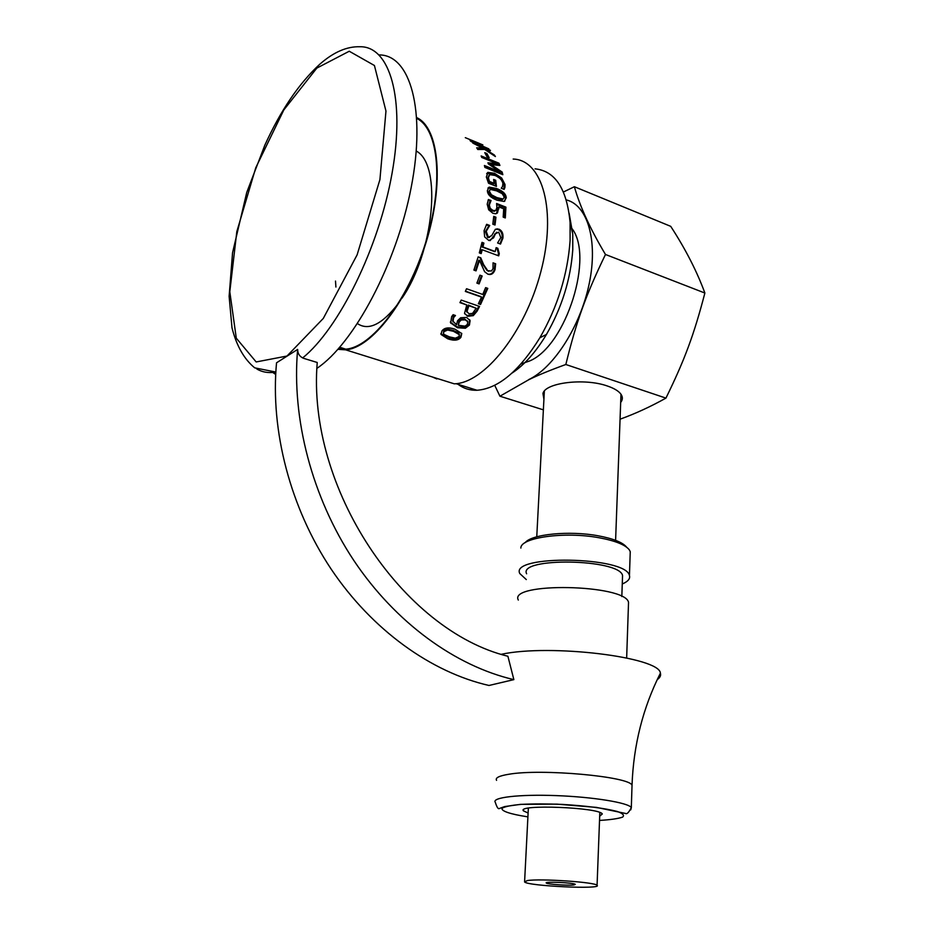 <?xml version="1.0" encoding="UTF-8"?>
<svg xmlns="http://www.w3.org/2000/svg" width="934" height="934" viewBox="0 0 934 934"><rect width="100%" height="100%" fill="white"/><g stroke="black" fill="none" stroke-linecap="round" stroke-linejoin="round"><path stroke-width="1.4" d="M543.927 399.308L542.946 393.459C545.456 382.613 584.614 377.861 607.322 385.987C613.615 388.112 617.993 390.646 620.48 393.576C622.908 396.623 622.978 399.565 620.678 402.414M620.059 419.191C635.283 413.704 650.578 406.675 665.942 398.106C684.715 359.73 693.915 335.014 704.878 293.031C696.939 271.385 685.556 249.156 670.717 226.343L574.375 186.718C579.932 206.519 590.3 229.099 605.477 254.48C585.816 295.121 576.395 321.424 565.829 364.505L665.942 398.106M571.281 227.733C594.841 254.877 566.226 345.849 529.73 360.921L521.067 363.921M563.436 192.007L574.375 186.718M565.829 364.505C550.745 369.946 538.369 375.024 528.714 379.753L499.935 396.214L494.705 385.287M566.284 199.899C587.544 205.025 598.192 240.622 589.249 283.481C580.469 326.316 553.734 367.809 528.691 379.613M605.477 254.48L704.878 293.031M499.935 396.214L543.378 409.851M335.504 281.064L335.913 287.042M459.154 333.952L458.384 332.773L453.212 330.379L447.328 329.06L443.673 330.671L443.405 333.263M443.942 331.663L443.475 333.543L444.199 334.5L449.371 336.87L455.348 338.178L458.909 336.637L459.365 334.664L453.515 331.337L447.619 330.029L443.942 331.663L443.673 330.671M461.653 333.286L460.637 336.322C458.209 339.451 453.854 339.929 447.573 337.769L440.86 333.66M460.917 337.314C458.466 340.478 454.087 340.98 447.806 338.82L441.011 334.454L441.91 330.986C444.327 327.647 448.705 327.052 455.045 329.2L461.77 333.543L460.917 337.314L460.637 336.322M458.314 325.289L465.039 326.164L467.432 324.402L467.724 321.67L465.179 319.86L461.268 319.965L459.259 321.938L458.314 325.289L458.874 321.086L459.259 321.938M467.502 321.319L464.77 319.054L460.871 319.136L458.874 321.086M454.554 315.19L453.2 316.824L452.628 320.922L456.563 324.682L457.555 320.736L460.696 317.747L466.521 317.42L470.106 320.642L469.417 325.09L465.354 328.254L457.403 327.752L450.702 322.919L451.647 316.614L453.107 314.7L455.477 315.505L453.597 317.653L453.002 321.821M469.627 319.685L469.031 324.238L465.004 327.355L457.065 326.842L450.445 322.23M469.685 319.837L470.106 320.642M466.463 311.069L469.043 313.766L472.569 313.392L476.165 308.243L468.378 305.068L466.463 311.069L467.023 312.084M468.378 305.068L468.88 305.722L466.918 311.793M476.165 308.243L468.88 305.722M478.85 306.189L476.597 310.52L472.826 314.898L467.245 315.54L464.688 313.754M466.79 304.998L459.925 302.628L461.233 300.071L479.562 306.434L477.076 311.197L473.281 315.645L467.689 316.299L464.537 313.334L466.79 304.998L460.135 302.219M481.477 275.74L478.5 283.516L476.947 282.967M479.119 283.901L476.889 283.107L479.924 275.18L482.154 275.985L479.119 283.901L478.5 283.516M496.071 247.989L497.028 248.351L498.511 253.674L499.281 253.639L498.709 255.858L482.224 249.752L481.477 249.775L480.52 253.336M498.511 253.674L498.009 255.601M481.921 242.712L483.111 243.155L482.178 247.02L494.436 251.585L495.207 251.538L496.152 247.638L497.81 248.257L499.281 253.639M482.224 249.752L481.197 253.593L479.317 252.892L482.002 242.35L483.882 243.062L482.936 246.973L495.207 251.538M497.028 248.351L497.81 248.257M482.178 247.02L482.936 246.973M483.111 243.155L483.882 243.062M493.666 217.12L495.125 217.68L494.284 224.744M495.02 225.024L492.802 224.183L493.747 216.373L495.954 217.225L495.02 225.024M495.125 217.68L495.954 217.225M493.794 180.752L494.903 181.196L495.487 186.006M488.564 175.755L487.595 178.663L488.599 182.293L493.269 184.161L494.109 183.297L493.619 179.445L495.721 180.285L496.433 186.391L488.529 183.239L486.345 177.005L487.898 172.381L494.425 173.257L501.651 178.009L505.025 184.5L504.932 187.395L504.138 189.392L501.266 188.248L502.527 186.496L502.936 183.426C502.188 180.064 499.527 177.39 494.927 175.417L489.731 174.646L488.412 177.764L489.428 181.429L494.109 183.297M486.649 173.607L493.619 174.249L500.834 178.978L504.208 185.399L503.776 189.252M494.903 181.196L495.721 180.285M488.599 182.293L489.428 181.429M504.103 188.248L504.932 187.395M485.902 154.635L487.49 156.982M489.171 157.671L486.999 156.784L484.758 152.662L486.929 153.55L489.171 157.671M486.217 154.764L486.929 153.55M488.879 148.88L471.226 141.606L470.047 140.625L481.559 144.466L465.307 137.66L482.878 144.91L473.947 142.307L488.879 148.88M479.539 143.509L471.798 140.298M490.198 150.864L483.345 148.039L482.831 149.405M482.178 148.483L482.96 148.81M477.507 149.066L481.781 149.242L482.434 147.969L472.767 143.054L490.455 150.339M494.004 155.581L494.343 154.974L495.405 156.55L484.711 149.452L477.788 149.51L476.679 147.805L482.434 147.969M483.345 148.039L494.343 154.974M499.713 171.961L501.651 174.214M497.051 163.882L498.639 165.318M488.505 164.01L496.398 164.851L497.157 163.73L481.757 157.449L481.127 155.931L498.966 163.205L499.912 165.446L491.167 164.664L502.13 172.031L502.842 174.693L484.898 167.431L484.407 165.505L499.865 171.763L488.295 163.882L487.945 162.796L497.157 163.73M484.793 167.023L499.071 172.802L499.865 171.763M501.336 173.07L502.13 172.031M490.619 165.435L491.167 164.664M498.219 164.349L498.966 163.205M489.556 190.221L488.575 192.019L490.548 195.475L496.082 198.3L501.593 199.806L503.216 198.989M489.416 191.283L491.389 194.762L496.923 197.611L503.111 199.024L504.243 197.144L502.223 193.7L496.69 190.886L490.432 189.439L488.575 192.019M487.887 188.096L495.697 189.287C502.095 191.75 505.317 194.879 505.387 198.662L504.734 201.219M506.228 197.926L504.068 201.464L496.935 200.168C490.56 197.658 487.385 194.435 487.385 190.478L489.147 187.127L496.538 188.481C502.936 190.945 506.158 194.097 506.228 197.926L505.387 198.662M496.736 204.511L505.06 207.768L505.913 207.15L505.306 217.949L503.181 217.132L503.706 208.807L498.884 206.928L498.044 207.523L496.479 213.559M505.06 207.768L504.535 217.645M488.038 200.308L490.187 201.149L488.482 205.643L489.416 208.901L492.311 211.061L495.02 210.967M498.884 206.928L497.483 212.905L495.569 213.781L492.918 213.279L488.669 209.788L487.198 204.196L488.435 199.502L491.027 200.518L489.323 205.071L490.257 208.364L493.152 210.547L495.861 210.43L496.888 207.523L496.596 203.495L505.913 207.15M489.416 208.901L490.257 208.364M489.136 203.017L489.988 202.409M490.187 201.335L491.027 200.705M490.187 201.149L491.027 200.518M496.631 232.216L490.14 240.645M495.499 229.192L498.079 229.46C501.254 230.978 502.597 233.955 502.107 238.427L499.959 243.867M486.322 224.825L488.902 225.806L485.411 231.55L487.583 237.399L489.521 237.423M484.653 236.909L484.069 230.71L486.661 224.3L489.72 225.468L486.217 231.305L488.377 237.213L491.693 235.637L495.405 229.239L498.908 229.134C502.083 230.651 503.414 233.675 502.912 238.193L500.496 244.066L497.612 242.98L500.799 237.586L498.698 232.146L495.394 233.815L493.619 237.808L488.902 240.552L484.653 236.909M488.867 226.005L489.685 225.678M488.902 225.806L489.72 225.468M479.504 260.364L478.78 260.247L475.371 270.627L473.9 270.101L478.173 256.873L480.788 257.831L483.625 264.637L487.77 270.743L491.412 271.023L493.012 268.677L493.047 262.828L495.65 263.785L495.043 269.657C493.561 273.697 491.191 275.203 487.922 274.176L484.641 271.747L479.504 260.364L476.036 270.872L473.9 270.101M493.012 262.991L494.915 263.692L494.331 269.494C492.954 273.312 490.712 274.829 487.63 274.071M478.126 257.037L480.064 257.749L482.913 264.497L487.058 270.533L488.61 271.187M475.371 270.627L476.036 270.872M494.915 263.692L495.65 263.785M480.064 257.749L480.788 257.831M487.104 288.139L480.006 303.877L480.543 304.472L478.383 303.725L481.524 297.117L480.952 296.603L465.471 291.163M480.006 303.877L478.558 303.375M481.524 297.117L465.342 291.431L466.545 288.746L482.726 294.455L485.633 287.614L487.793 288.384L480.543 304.472M436.843 378.935L432.384 376.986M513.163 159.049C542.642 159.842 556.944 210.979 540.844 271.724C525.083 332.469 484.046 383.325 454.239 383.816L345.65 349.841L337.945 349.328M416.786 117.637C439.237 127.946 444.432 183.426 426.091 242.361C407.971 301.332 371.417 348.16 345.65 349.841M535.065 168.832C555.263 170.969 566.938 188.89 570.09 222.607L570.102 240.447C567.674 274.409 557.598 306.854 539.887 337.758C519.152 371.172 498.184 388.661 477.017 390.26C469.884 390.482 463.591 388.509 458.104 384.329M569.133 213.244L572.752 234.072L572.775 249.658C570.686 279.254 561.906 307.531 546.437 334.465C535.801 352.165 524.324 365.042 512.019 373.086M416.833 118.49C438.957 129.137 443.883 184.36 425.612 242.758C407.551 301.192 371.323 347.483 345.767 349.153L338.482 348.732M416.284 151.051C442.774 165.038 433.458 253.137 401.947 298.238M398.538 303.188C382.356 324.296 368.661 331.103 357.488 323.619M520.88 548.071C520.226 537.552 564.778 531.318 599.126 537.762C615.167 540.739 625.22 544.744 629.271 549.776L630.252 551.655L630.146 554.761M525.165 542.666C531.376 534.213 569.32 530.43 598.017 535.766C613.229 538.591 622.78 542.409 626.656 547.207M526.309 579.57L519.783 573.546C509.684 554.492 626.095 556.349 629.446 575.531C630.392 578.718 627.998 581.543 622.266 583.983M526.613 573.78C517.88 557.096 619.581 558.742 622.558 575.519L622.464 578.123M518.323 600.06C508.108 581.999 625.138 584.159 628.535 602.325L628.442 605.127M574.036 884.918C568.689 885.747 547.067 884.264 546.297 883.015C543.658 881.299 574.165 882.712 575.286 884.358L574.036 884.918M527.29 880.587L524.581 881.953C527.733 886.062 602.967 889.588 597.071 885.315C595.553 882.175 539.642 878.38 527.29 880.587M501.383 654.279C550.441 643.666 659.848 657.151 660.396 673.169C661.132 675.48 660.069 677.64 657.221 679.66M528.095 813.024L523.495 810.875C516.058 804.104 599.523 807.326 602.29 813.981L599.686 816.199M297.642 349.421L276.534 362.801C270.171 430.761 290.392 507.956 331.161 569.121C372.164 630.146 431.239 672.293 488.984 685.474L513.863 679.625L507.898 656.252C402.764 630.578 306.749 487.77 317.233 362.485L303.678 358.352C299.709 356.73 297.689 353.752 297.642 349.421C291.42 418.736 312.189 497.694 353.717 560.318C395.479 622.815 455.453 666.024 513.863 679.625M316.953 368.335C353.741 343.759 396.471 264.287 411.229 187.232C426.243 110.072 410.213 54.639 379.122 54.931M272.646 372.374L275.682 374.464M458.384 332.773L458.687 333.73M453.212 330.379L453.515 331.337M447.328 329.06L447.619 330.029M447.573 337.769L447.806 338.82M464.77 319.054L465.179 319.86M460.871 319.136L461.268 319.965M453.2 316.824L453.597 317.653M450.573 322.475L450.924 323.362M457.065 326.842L457.403 327.752M465.004 327.355L465.354 328.254M469.031 324.238L469.417 325.09M467.49 306.772L467.969 307.438M467.245 315.54L467.689 316.299M472.826 314.898L473.281 315.645M476.597 310.52L477.076 311.197M487.595 178.663L488.412 177.764M504.208 185.399L505.025 184.5M500.834 178.978L501.651 178.009M493.619 174.249L494.425 173.257M486.999 173.397L487.805 172.428M490.548 195.475L491.389 194.762M501.593 199.806L502.434 199.105M495.697 189.287L496.538 188.481M496.643 213.419L497.483 212.905M498.067 209.309L498.908 208.749M492.311 211.061L493.152 210.547M488.482 205.643L489.323 205.071M492.825 238.018L493.619 237.808M494.588 234.072L495.394 233.815M502.107 238.427L502.912 238.193M498.079 229.46L498.908 229.134M487.583 237.399L488.377 237.213M485.411 231.55L486.217 231.305M494.331 269.494L495.043 269.657M488.085 271.035L488.774 271.234M482.913 264.497L483.625 264.637M496.561 780.334C495.067 777.859 499.106 775.85 508.68 774.286C541.101 768.437 629.995 776.528 632.026 785.307L631.968 787.28M620.947 812.767L621.857 812.615M630.765 809.86L631.326 807.583C628.384 802.715 593.335 796.971 556.232 795.605C519.094 794.169 491.342 797.484 495.312 802.329C496.876 807.256 498.207 809.323 499.328 808.505L504.699 806.567L520.635 804.349L556.827 804.127L596.417 807.385L625.558 813.456C626.924 814.39 628.851 812.44 631.326 807.583L632.026 785.307C633.474 745.157 642.931 707.785 660.396 673.169M527.908 816.853L527.021 816.725C510.338 814.144 500.939 811.027 502.095 808.272C504.85 806.556 511.318 805.248 521.499 804.361C533.489 803.789 547.091 803.812 562.315 804.408C586.318 805.879 604.602 808.214 617.176 811.448C622.978 813.502 624.753 815.405 622.523 817.145C617.993 818.686 610.334 819.783 599.523 820.426M302.651 357.956C338.797 328.663 378.865 248.152 392.07 173.222C405.484 98.175 389.723 45.976 359.882 46.747C346.853 46.35 333.485 52.176 319.778 64.236C299.032 83.348 280.702 110.364 264.789 145.295L246.739 192.451L232.554 252.775L229.122 296.3L232.006 327.892C236.571 345.884 244.148 359.205 254.737 367.856L275.822 372.047M316.836 68.1L349.246 51.242L374.429 65.508L385.964 111.076L379.928 179.562L357.115 254.865L323.304 318.412L286.983 356.041L256.173 361.948L236.29 338.19L229.799 291.7L236.816 231.62L255.776 167.723L283.831 109.932L316.836 68.1M256.838 369.012C262.057 372.071 267.953 373.145 274.538 372.257L275.787 372.631M615.599 540.342L620.982 394.23M536.758 536.805L544.347 391.113M459.084 333.707L459.365 334.664M467.327 320.864L467.724 321.67M450.34 321.997L450.702 322.919M466.743 311.687L467.21 312.435M487.069 173.362L487.898 172.381M502.282 199.724L503.111 199.024M488.284 187.932L489.147 187.127M494.051 211.388L494.88 210.862M496.514 229.099L497.343 228.783M488.19 237.575L488.984 237.388M487.058 270.533L487.77 270.743M572.752 234.072L570.09 222.607M546.437 334.465L539.887 337.758M339.766 347.273L345.767 349.153M456.037 383.687L477.017 390.26M629.446 575.531L630.252 551.655M621.822 596.534L622.558 575.519M626.656 657.945L628.535 602.325M528.352 808.155L524.616 881.311M599.826 812.522L597.071 885.315M523.495 810.875L523.542 809.813"/></g></svg>
